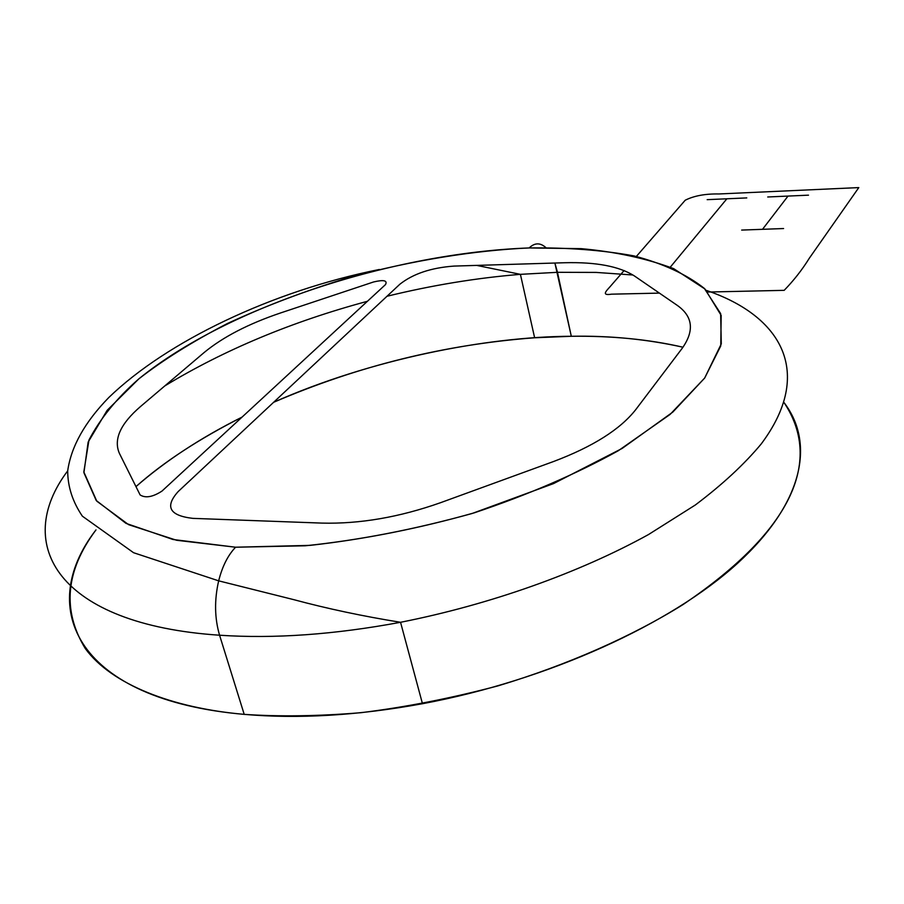 <?xml version="1.0" encoding="UTF-8"?>
<svg xmlns="http://www.w3.org/2000/svg" width="904" height="904" viewBox="0 0 904 904"><rect width="100%" height="100%" fill="white"/><g stroke="black" fill="none" stroke-linecap="round" stroke-linejoin="round"><path stroke-width="1.36" d="M219.57 635.218L244.204 714.363C298.263 719.098 357.69 715.55 422.473 703.719C548.479 680.192 671.005 623.873 737.449 563.407C803.905 502.68 815.046 442.926 783.983 402.506C821.657 458.859 795.633 528.558 683.108 604.527C632.065 636.337 567.701 664.926 498.002 685.865C451.164 698.261 405.467 707.199 360.922 712.702C318.118 716.217 279.212 716.77 244.204 714.363C78.196 699.877 34.634 609.093 95.982 529.891C65.472 570.774 61.924 610.358 85.349 648.631C111.486 684.407 172.415 708.126 244.204 714.363L219.57 635.218C57.98 624.494 12.26 544.445 67.687 470.882C12.26 544.445 57.98 624.494 219.57 635.218C274.274 638.879 334.593 634.563 400.551 622.291C490.431 604.505 579.125 572.82 648.45 534.58L695.323 504.997C722.352 484.623 744.297 464.283 761.191 443.988C814.447 372.877 781.892 316.016 706.352 290.399C781.892 316.016 814.447 372.877 761.191 443.988C744.297 464.283 722.352 484.623 695.323 504.997L648.45 534.58C579.125 572.82 490.431 604.505 400.551 622.291C334.593 634.563 274.274 638.879 219.57 635.218C214.576 618.155 214.282 600.03 218.666 580.843C214.282 600.03 214.576 618.155 219.57 635.218M164.788 385.929C224.135 349.916 291.687 321.7 367.419 301.292C291.687 321.7 224.135 349.916 164.788 385.929M534.626 337.768L520.41 274.341C476.51 277.946 432.033 285.257 386.991 296.263C432.033 285.257 476.51 277.946 520.41 274.341L557.474 272.307L571.305 336.277L534.626 337.768C444.881 344.492 357.871 366.007 273.618 402.303C370.041 359.476 486.318 336.593 571.305 336.277L554.886 263.03L557.474 272.307L520.41 274.341L476.724 265.403M242.069 417.094C200.869 437.672 165.5 460.848 135.973 486.623C163.262 462.328 198.62 439.152 242.069 417.094M379.307 269.482C271.957 291.02 166.856 341.441 108.853 397.466C84.897 422.01 71.179 446.463 67.698 470.814C67.698 486.612 72.591 501.731 82.377 516.184L133.577 552.717L218.666 580.843C222.305 566.39 227.955 555.18 235.594 547.214L305.134 545.79C358.323 540.343 413.987 529.574 472.114 513.495L553.587 483.572L622.189 448.407L672.825 412.077L704.668 378.053L720.759 345.938L721.177 315.428L704.973 289.009L673.672 268.646C646.45 258.431 615.647 251.775 581.272 248.656L529.156 247.945C475.786 250.318 412.823 260.081 348.063 277.777C305.168 290.918 264.906 306.185 227.288 323.575C192.349 341.701 162.856 360.142 138.787 378.912C116.921 398.065 100.31 418.439 88.965 440.033L83.823 471.944L96.784 501.155L128.583 524.659L176.619 540.276L235.594 547.214L310.162 545.372C364.346 539.292 419.06 528.444 474.284 512.828C527.857 494.872 575.848 474.182 618.279 450.746L670.09 414.427L704.668 378.053L721.29 343.859L720.635 313.575L704.34 288.41C686.588 274.375 663.118 263.539 633.919 255.888C602.234 250.103 567.316 247.447 529.156 247.945C393.319 252.95 227.91 306.422 138.787 378.912L107.158 410.326L88.14 442.101L83.914 472.736L96.219 500.477L126.006 523.371L173.059 539.507L235.594 547.214C227.955 555.18 222.305 566.39 218.666 580.843L293.732 599.646C327.497 608.72 363.103 616.268 400.551 622.291L422.473 703.719M632.958 274.997L596.199 272.42L557.474 272.307L596.199 272.42L632.958 274.997M682.995 347.215C649.264 339.407 612.031 335.757 571.305 336.277C609.725 335.542 646.948 339.192 682.995 347.215M529.156 247.945C534.659 242.645 540.242 242.532 545.892 247.617M385.466 284.613C387.703 280.455 383.737 279.573 373.567 281.969L280.568 312.953C248.51 323.79 223.073 336.943 204.259 352.424L140.482 406.563C120.514 423.75 113.452 439.265 119.294 453.141L140.109 494.929C145.476 498.341 152.776 497.053 161.997 491.075L385.466 284.613M553.621 461.492C592.888 446.666 620.257 429.377 635.749 409.625L682.237 348.243C694.566 330.74 692.905 316.445 677.265 305.371L634.461 275.98C619.353 266.341 596.098 261.923 564.717 262.736L454.102 266.081C431.208 267.72 413.117 273.765 399.851 284.24L178.19 491.55C164.584 506.703 169.455 515.63 192.801 518.365L321.869 523.1C359.792 524.06 399.41 517.246 440.723 502.635L553.621 461.492M636.359 256.442L685.232 200.213C694.023 195.795 705.267 193.716 718.985 193.964L858.8 187.591L809.272 258.295C802.198 269.708 793.836 280.387 784.175 290.342L707.889 292.037M659.4 293.111L611.477 294.173C601.16 295.811 606.2 291.031 609.951 286.828L624.099 270.556M788.017 196.078L762.524 229.311M741.664 230.079L783.587 228.542M767.722 196.982L808.504 195.162M707.165 199.66L746.783 197.908M726.872 198.79L670.282 267.166"/></g></svg>
